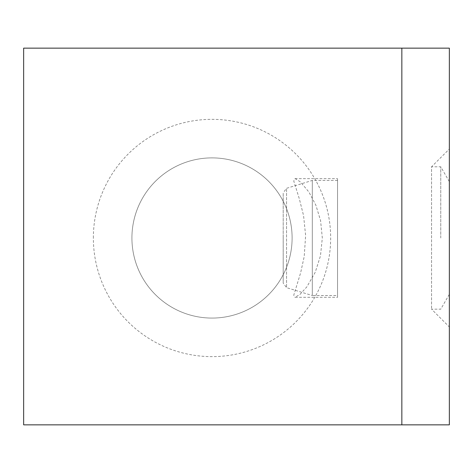 <?xml version="1.0" encoding="UTF-8"?>
<svg xmlns="http://www.w3.org/2000/svg" width="473" height="473" viewBox="0 0 473 473"><rect width="100%" height="100%" fill="white"/><g stroke="black" fill="none" stroke-linecap="round" stroke-linejoin="round"><path stroke-width="0.35" stroke-dasharray="2.37 1.77" d="M337.556 295.524L337.556 180.438L337.556 295.524L312.304 295.524L312.304 180.438L312.304 295.524L286.555 287.655L286.555 188.313L286.555 287.655L283.197 283.114L283.197 237.984L283.197 283.114M337.556 297.304L337.556 178.658L337.556 297.304L294.951 297.304L299.876 294.531L306.829 286.892L315.231 272.288L320.463 255.887L322.32 237.984L320.57 220.595L315.893 205.235L308.934 192.062L300.515 181.993L295.341 178.699L294.951 178.664L293.763 180.958L299.291 198.672L303.571 215.623L305.623 235.554L304.228 256.461L300.633 272.82L293.739 295.264L294.951 297.304M212.01 157.887A80.097 80.097 0 0 1 292.107 237.984A80.097 80.097 0 0 1 212.01 318.075A80.097 80.097 0 0 1 131.92 237.984A80.097 80.097 0 0 1 212.01 157.887A80.097 80.097 0 0 1 292.107 237.984A80.097 80.097 0 0 1 212.01 318.075A80.097 80.097 0 0 1 131.92 237.984A80.097 80.097 0 0 1 212.01 157.887M449.303 237.984L449.303 181.591L449.303 237.984M440.759 237.984L440.759 166.798L440.759 237.984M449.303 181.591L440.759 166.798L431.553 166.798L431.553 309.171L431.553 166.798L449.35 149.001L449.35 326.967L449.35 149.001M401.843 48.151L401.843 424.849M23.65 48.151L449.35 48.151L449.35 424.849L23.65 424.849L23.65 48.151M93.364 237.984A118.646 118.646 0 0 1 212.01 119.338A118.646 118.646 0 0 1 330.657 237.984A118.646 118.646 0 0 1 212.01 356.63A118.646 118.646 0 0 1 93.364 237.984M283.197 237.984L283.197 192.848L283.197 237.984M449.303 294.372L440.759 309.171L431.553 309.171L449.35 326.967M294.951 178.658L337.556 178.658M337.556 180.438L312.304 180.438L286.555 188.313L283.197 192.848"/><path stroke-width="0.71" d="M23.65 48.151L23.65 424.849L401.843 424.849L401.843 48.151L23.65 48.151M401.843 48.151L449.35 48.151L449.35 424.849L401.843 424.849"/></g></svg>
